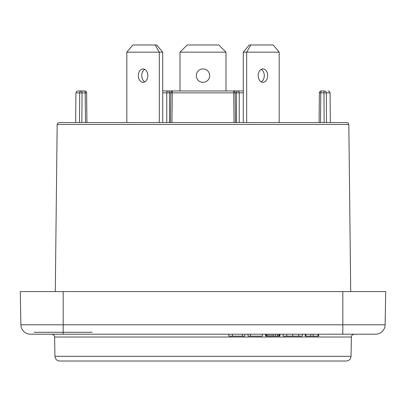 <?xml version="1.0" encoding="UTF-8"?>
<svg xmlns="http://www.w3.org/2000/svg" width="406" height="406" viewBox="0 0 406 406"><rect width="100%" height="100%" fill="white"/><g stroke="black" fill="none" stroke-linecap="round" stroke-linejoin="round"><path stroke-width="0.61" d="M348.825 124.449L57.175 124.449L57.733 123.119L59.088 122.556L346.912 122.556L348.267 123.119L348.825 124.449L350.708 291.584M371.789 334.199L30.455 334.199A9.577 9.577 0 0 1 20.879 324.79L20.3 291.584L385.7 291.584L385.121 324.79L63.179 324.79L63.179 291.584M92.152 334.199L203 334.199M92.152 332.286L34.211 332.286M342.821 291.584L342.821 334.199L375.545 334.199A9.577 9.577 -90 0 0 385.121 324.79A9.577 9.577 0 0 1 375.545 334.199A9.577 9.577 0 0 0 385.121 324.79M228.857 334.199L228.857 336.117L244.818 336.117L244.818 334.199M232.45 334.199L232.45 336.117M242.423 334.199L242.423 336.117M248.01 334.199L248.01 336.117L262.377 336.117L262.377 334.199M265.57 334.199L265.57 336.117L279.932 336.117L279.932 334.199M283.124 334.199L283.124 336.117L302.277 336.117L302.277 334.199M305.221 334.199L305.221 336.117L318.69 336.117L318.69 334.199M250.406 334.199L250.406 336.117M265.966 334.199L265.966 336.117M266.762 334.199L266.762 336.117M267.96 334.199L267.96 336.117M269.954 334.199L269.954 336.117M271.954 334.199L271.954 336.117M273.548 334.199L273.548 336.117M275.542 334.199L275.542 336.117M277.537 334.199L277.537 336.117M278.734 334.199L278.734 336.117M279.531 334.199L279.531 336.117M286.717 334.199L286.717 336.117M292.701 334.199L292.701 336.117M298.684 334.199L298.684 336.117M305.997 334.199L305.997 336.117M310.722 334.199L310.722 336.117M313.183 334.199L313.183 336.117M317.908 334.199L317.908 336.117M273.172 361.015L230.892 361.015M225.985 90.954L241.007 90.954L225.985 90.954L225.985 52.166L180.015 52.166L180.015 90.954L165.003 90.954M234.612 91.507A1.913 1.355 90 0 1 235.566 90.954L243.29 90.954M164.993 90.954L164.638 90.954M162.71 90.954L170.434 90.954A1.913 1.355 90 0 1 171.388 91.507M162.71 92.852L166.77 92.852A1.913 1.355 90 0 1 168.125 90.954L164.618 90.954M168.125 90.954A1.913 1.355 90 0 1 169.48 92.852L172.271 92.852A1.913 0.462 90 0 1 172.733 90.954L233.267 90.954A1.913 0.462 90 0 1 233.729 92.852L236.52 92.852A1.913 1.355 90 0 1 237.875 90.954A1.913 1.355 90 0 1 239.23 92.852L239.23 122.556M319.446 92.852L323.958 92.852A1.913 0.497 90 0 1 324.455 90.954L321.303 90.954A1.913 0.497 90 0 0 320.806 92.852L320.496 122.556M79.5 122.556L79.688 92.852L82.042 92.852A1.913 0.497 90 0 0 81.545 90.954A1.913 1.857 90 0 0 79.688 92.852L75.917 92.852L76.47 91.517L77.83 90.954L84.697 90.954A1.913 0.497 90 0 1 85.194 92.852L85.504 122.556M324.455 90.954A1.913 1.857 90 0 1 326.312 92.852L326.5 122.556M234.054 122.556L233.729 92.852L172.271 92.852L171.946 122.556M81.855 122.556L82.042 92.852L86.61 92.847A1.913 1.913 0 0 0 84.697 90.954A1.913 1.913 0 0 1 86.61 92.847L86.925 122.556M196.296 75.633A6.704 6.704 0 0 0 203 82.337A6.704 6.704 0 0 0 209.704 75.633A6.704 6.704 0 0 0 203 68.929A6.704 6.704 0 0 0 196.296 75.633M180.015 52.166L187.196 44.985L218.804 44.985L225.985 52.166M279.181 122.556L279.181 52.166L246.675 52.166L246.675 122.556M262.931 68.929A6.704 4.74 90 0 0 258.191 75.633A6.704 4.74 90 0 0 262.931 82.337A6.704 4.74 90 0 0 267.671 75.633A6.704 4.74 90 0 0 262.931 68.929M279.181 52.166L273.208 44.985L250.862 44.985L246.675 52.166L243.29 52.166L243.29 122.556M261.236 81.89A6.704 4.74 90 0 0 264.286 75.633A6.704 4.74 90 0 0 261.236 69.37M250.862 44.985L249.264 44.985L243.29 52.166M159.325 122.556L159.325 52.166L126.819 52.166L126.819 122.556M143.069 68.929A6.704 4.74 -90 0 0 138.329 75.633A6.704 4.74 -90 0 0 143.069 82.337A6.704 4.74 -90 0 0 147.809 75.633A6.704 4.74 -90 0 0 143.069 68.929M144.764 69.37A6.704 4.74 -90 0 0 141.714 75.633A6.704 4.74 -90 0 0 144.764 81.89M162.71 122.556L162.71 52.166L156.736 44.985L155.138 44.985L159.325 52.166L162.71 52.166M126.819 52.166L132.792 44.985L155.138 44.985M63.179 334.199L63.179 324.79L20.879 324.79M351.388 337.021L351.053 356.311L54.947 356.311L54.612 337.021L351.388 337.021C351.566 335.32 352.525 334.377 354.26 334.199M236.52 122.556L236.52 92.852L243.29 92.852M166.77 122.556L166.77 92.852L169.48 92.852L169.48 122.556M328.17 90.954L329.53 91.517L330.083 92.852L323.958 92.852L324.145 122.556M319.39 92.847L319.39 92.847A1.913 1.913 0 0 1 321.303 90.954A1.913 1.913 0 0 0 319.39 92.847L319.075 122.556M170.885 92.852L170.819 92.847A1.913 1.913 0 0 1 172.733 90.954M57.175 124.449L55.292 291.584M34.211 334.199L30.455 334.199M54.612 337.021C54.434 335.32 53.475 334.377 51.74 334.199M351.053 356.311C350.728 359.173 349.135 360.741 346.262 361.015L59.738 361.015C56.865 360.741 55.272 359.173 54.947 356.311M235.566 90.954A1.913 1.913 0 0 0 234.419 91.34M241.362 90.954L241.007 90.954L241.362 90.954M171.581 91.34A1.913 1.913 0 0 0 170.434 90.954M164.973 90.954L164.648 90.954M330.083 92.852L330.342 122.556M170.5 122.556L170.819 92.847M235.5 122.556L235.181 92.847A1.913 1.913 0 0 0 233.267 90.954M75.917 92.852L75.658 122.556"/></g></svg>
